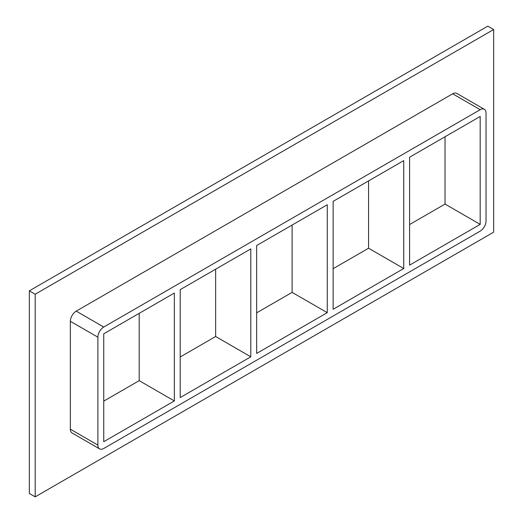 <?xml version="1.0" encoding="UTF-8"?>
<svg xmlns="http://www.w3.org/2000/svg" width="523" height="523" viewBox="0 0 523 523"><rect width="100%" height="100%" fill="white"/><g stroke="black" fill="none" stroke-linecap="round" stroke-linejoin="round"><path stroke-width="0.78" d="M250.805 356.81L180.206 397.572L180.206 289.657L250.805 248.896L250.805 356.81L215.653 336.511L215.653 269.195M139.196 313.336L139.196 380.652L174.349 400.951L103.744 441.713L103.744 333.805L174.349 293.043L174.349 400.951M327.267 312.662L256.669 353.424L256.669 245.516L327.267 204.755L327.267 312.662L292.115 292.37L292.115 225.053M333.125 309.283L333.125 201.375L403.73 160.613L403.73 268.521L333.125 309.283M403.73 268.521L368.571 248.222L333.125 268.691M256.669 312.832L292.115 292.37M180.206 356.974L215.653 336.511M103.744 401.121L139.196 380.652M409.587 265.135L409.587 157.227L480.186 116.466L480.186 224.374L409.587 265.135M368.571 180.906L368.571 248.222M409.587 224.544L445.034 204.081L480.186 224.374M493.66 29.53L35.198 294.227L35.198 496.85L493.66 232.16L493.66 29.53L487.802 26.15L29.34 290.84L29.34 493.47L35.198 496.85M70.35 429.193A8.283 4.785 120 0 0 72.069 432.992L99.605 448.891A8.283 4.785 -60 0 1 97.886 445.093L70.35 429.193L70.35 321.285L97.886 337.185A8.283 4.785 -60 0 1 103.744 327.038L76.208 311.139A8.283 4.785 120 0 0 70.35 321.285M452.65 93.807L480.186 109.699A8.283 4.785 -60 0 1 484.331 109.294L456.795 93.395A8.283 4.785 120 0 0 452.65 93.807L76.208 311.139M29.34 290.84L35.198 294.227M445.034 204.081L445.034 136.764M97.886 337.185L97.886 445.093M484.331 109.294A8.283 4.785 -60 0 1 486.044 113.086L486.044 220.994A8.283 4.785 -60 0 1 480.186 231.14L103.744 448.479A8.283 4.785 -60 0 1 99.605 448.891M480.186 109.699L103.744 327.038"/></g></svg>
